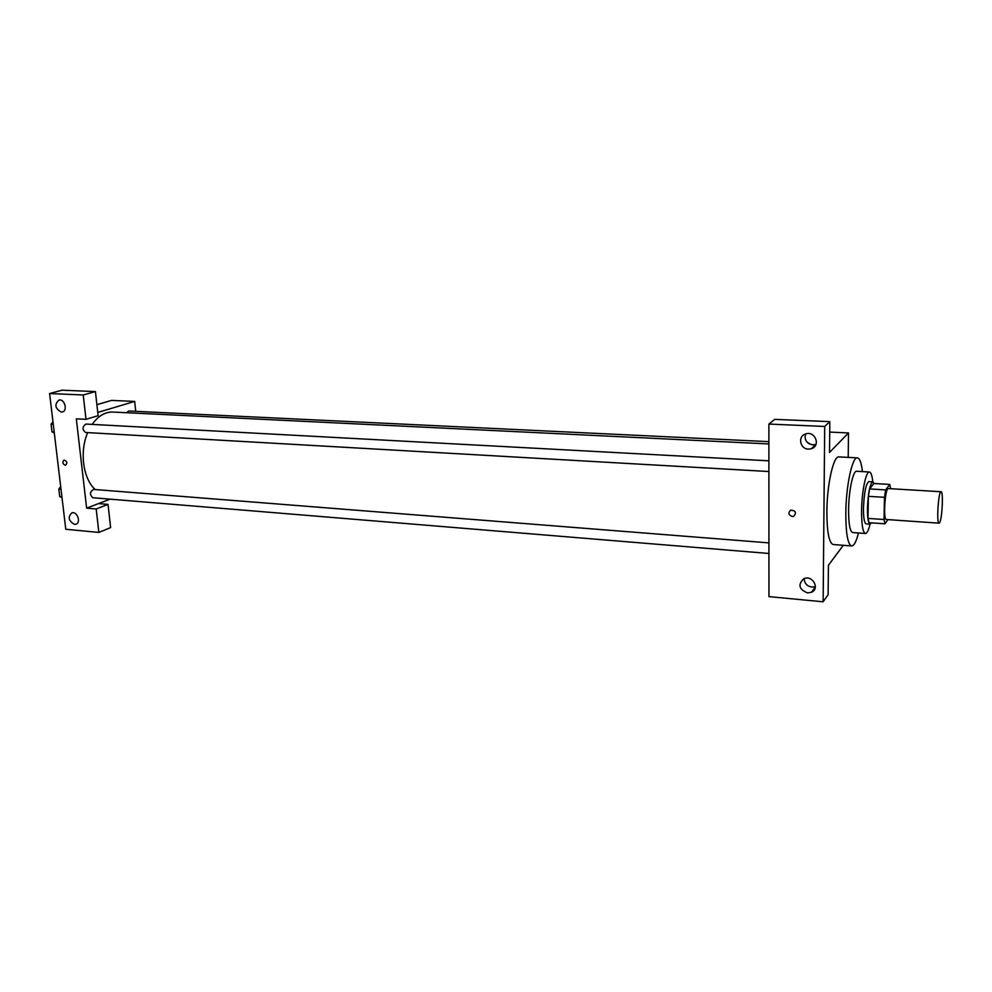 <?xml version="1.0" encoding="UTF-8"?>
<svg xmlns="http://www.w3.org/2000/svg" width="992" height="992" viewBox="0 0 992 992"><rect width="100%" height="100%" fill="white"/><g stroke="black" fill="none" stroke-linecap="round" stroke-linejoin="round"><path stroke-width="1.49" d="M939.66 522.623L939.052 523.168C936.287 523.813 938.432 490.755 941.086 491.747C943.504 491.139 942.214 518.779 939.66 522.623M939.052 523.168L886.352 519.51C882.979 520.093 885.087 487.556 888.348 488.572L941.086 491.747M889.725 484.431L885.67 489.899L884.455 497.327L868.372 496.322L869.624 488.92L873.878 483.501L889.725 484.431L890.655 488.709M884.455 497.327L884.033 519.51L885.013 523.813L887.89 519.61M868.372 496.322L868.012 518.407L884.033 519.51M868.012 518.407L869.066 522.685L885.013 523.813M874.126 483.513L872.799 481.839C869.922 483.898 868.136 492.739 867.454 508.363C867.417 518.171 868.285 523.441 870.058 524.173L871.497 522.846M872.811 481.839C872.117 475.54 870.988 472.254 869.414 471.994C865.991 471.113 861.75 491.648 861.577 510.57C861.54 524.818 862.829 532.468 865.421 533.498C867.02 533.448 868.57 530.336 870.058 524.173L866.115 523.9C864.317 523.168 863.437 517.898 863.462 508.102C864.144 492.491 865.942 483.662 868.856 481.604L872.799 481.839M869.624 488.92L885.67 489.899M869.414 471.994L856.629 471.274C853.07 470.406 848.718 490.842 848.582 509.702C848.594 523.888 849.946 531.514 852.661 532.555L865.421 533.498M862.457 471.609C861.391 462.818 859.692 458.242 857.373 457.858C852.277 456.568 845.99 485.968 845.804 513.199C845.841 533.572 847.788 544.496 851.657 545.96C854.013 545.885 856.282 541.558 858.477 532.989M851.657 545.96L833.168 544.521C829.076 543.046 826.968 532.171 826.869 511.897C826.944 484.828 833.478 455.601 838.848 456.903L857.373 457.858M823.137 601.797L824.699 426.448L768.887 424.08L768.949 596.614L823.137 601.797L828.122 594.679L828.407 565.304L843.287 545.315M848.197 457.386L848.507 432.921L829.51 452.464L829.808 421.637L824.699 426.448M807.711 442.767L809.001 443.709M829.709 432.09L848.507 432.921M829.808 421.637L774.702 419.38L768.887 424.08M813.564 590.786L812.572 590.798M804.202 578.547C804.351 583.271 806.905 586.123 811.84 587.103L815.374 586.619M807.513 592.918C798.957 589.347 797.704 584.623 803.743 578.733C812.25 574.492 820.322 588.603 811.481 592.261L807.513 592.918M805.566 433.975C804.19 439.902 806.62 443.536 812.832 444.862L815.982 444.379M808.406 449.116C799.887 449.091 797.506 436.195 805.64 433.95C815.052 430.466 821.066 445.83 811.406 448.706L808.406 449.116M792.236 516.522C788.38 514.885 787.896 512.752 790.798 510.136C795.745 510.644 796.725 512.703 793.724 516.299L792.236 516.522L793.724 516.299C796.725 512.703 795.745 510.644 790.798 510.124C787.896 512.752 788.38 514.885 792.248 516.522M809.348 443.399L807.711 442.779M95.22 489.54C83.055 478.801 79.348 451.583 87.705 432.611M92.144 424.402C98.146 415.97 105.04 411.854 112.84 412.052L768.887 443.945M768.899 471.535L85.523 432.487C82.063 429.486 82.2 426.672 85.957 424.068L768.899 460.821M768.924 553.474L92.814 497.724C89.528 494.661 89.776 491.896 93.546 489.416L768.924 542.884M126.468 412.722L128.724 410.998L768.887 441.651M86.626 508.14L76.322 418.822L85.994 419.331L83.229 394.965L49.6 393.539L65.782 529.257L98.853 532.419L96.187 508.97L86.626 508.14L110.137 499.15M135.743 411.333L134.689 401.425L97.762 412.436M65.162 465.248C62.484 463.686 62.136 461.974 64.108 460.102C67.109 461.268 67.617 462.966 65.608 465.211L65.608 465.211C67.617 462.966 67.121 461.268 64.108 460.102C62.136 461.974 62.484 463.686 65.162 465.248M61.244 412.064C54.994 408.419 54.25 404.414 59.012 400.049C64.802 398.685 68.026 411.196 62.112 412.002L61.244 412.064M74.462 524.359C68.46 520.874 67.617 517.018 71.932 512.814C77.45 511.178 81.356 523.168 75.665 524.272L74.462 524.359M98.518 503.589L108.029 504.395L110.62 527.608L98.853 532.419M108.029 504.395L96.187 508.97M85.994 419.331L98.121 415.673L95.43 391.567L62.012 390.203L49.6 393.539M95.43 391.567L83.229 394.965M134.689 401.425L111.563 400.408L96.894 404.674M60.698 486.613L58.826 489.056L59.731 496.595L62 497.55M58.826 489.056L61.008 489.23M59.731 496.595L61.913 496.781M59.421 494.004L58.9 489.688M52.973 421.798L51.076 424.167L51.993 431.88L54.3 432.983M51.076 424.167L53.27 424.291M51.993 431.88L54.188 432.004M51.696 429.424L51.175 425.01M811.481 592.261L815.337 587.041M811.406 448.706L815.808 444.441M62.112 412.002L62.732 411.829M75.665 524.272L76.471 523.962"/></g></svg>
